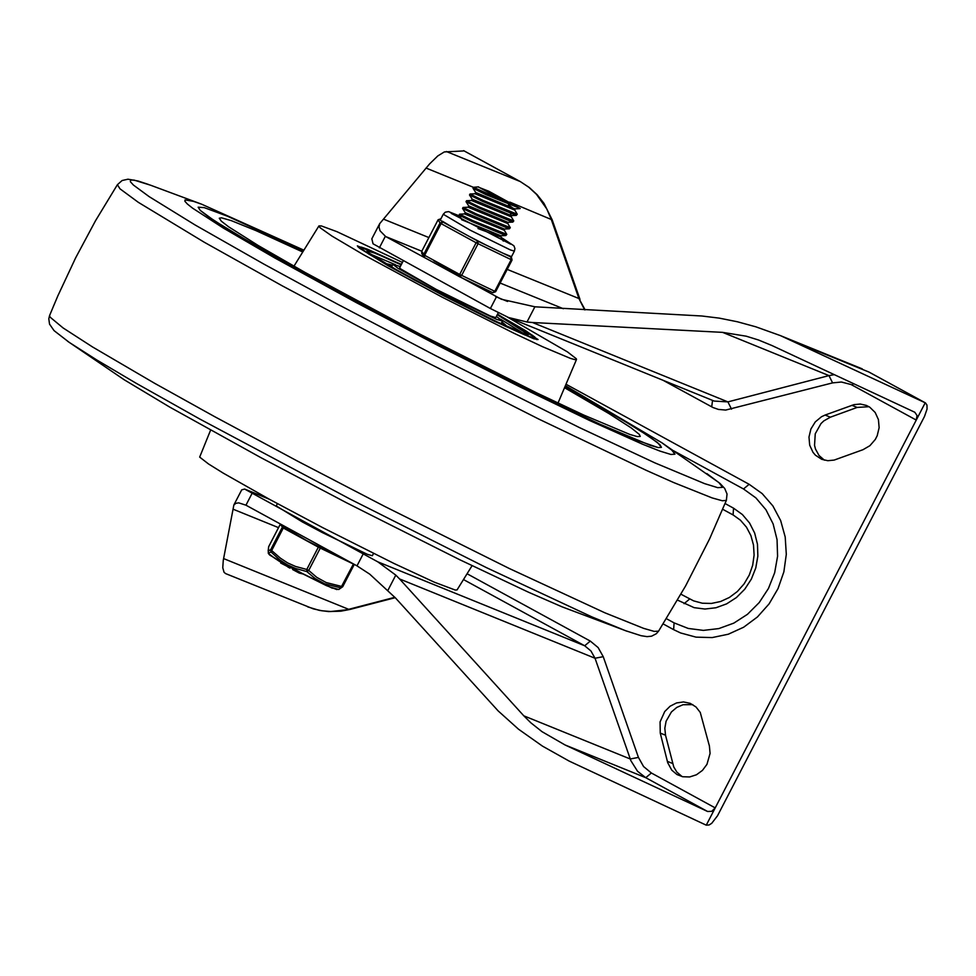 <?xml version="1.0" encoding="UTF-8"?>
<svg xmlns="http://www.w3.org/2000/svg" width="976" height="976" viewBox="0 0 976 976"><rect width="100%" height="100%" fill="white"/><g stroke="black" fill="none" stroke-linecap="round" stroke-linejoin="round"><path stroke-width="1.46" d="M463.478 579.549L584.685 645.77L377.81 561.847L395.792 575.12L399.599 578.963L595.031 658.251L630.886 760.707L637.535 771.26L645.758 777.701L651.382 773.004L643.562 766.538L638.438 757.413L630.24 758.986L523.819 715.835L399.599 578.963M707.576 811.483L565.031 744.956L645.758 777.701L707.576 811.483L711.736 811.324L715.213 807.896L706.258 825.171L569.154 761.085L542.461 746.115L518.476 729.17L498.138 710.894L395.475 597.946L369.733 574.156L356.996 565.86L245.952 505.19L238.717 502.86L235.899 503.311L233.862 504.995L241.706 489.854L244.622 489.061L269.303 499.224L322.788 527.687L393.889 563.42L434.32 582.172L455.219 590.041L457.049 589.931L472.067 565.702M523.819 715.835L530.859 722.813L541.997 731.658L565.031 744.956M377.81 561.847L245.623 489.61M233.862 504.995L223.272 560.346L222.76 567.703L224.041 572.278L225.639 573.607L313.235 608.829L321.873 610.781L330.766 611.513L350.006 609.439L340.831 611.183L328.497 611.574L319.372 610.39L307.672 606.865M464.112 150.914L444.287 151.939L437.797 155.928L429.647 163.858L379.676 223.675L378.993 226.981L380.03 230.8L385.691 236.558L501.383 299.254L534.885 306.806L701.805 315.992L719.251 318.127L737.331 321.751L755.766 326.789L780.385 335.598L925.211 402.795L715.213 807.896L651.382 773.004M660.252 733.086L667.718 762.732L671.756 770.137L676.978 774.541L682.712 776.737L689.642 776.957L696.449 774.773L702.427 770.418L706.953 764.354L710.077 753.423L709.406 746.006L700.256 712.419L695.986 706.966L690.239 703.354L683.505 701.939L676.539 702.94L670.073 706.246L664.741 711.528L660.069 721.898L660.252 733.086L665.522 735.221L673.769 766.953L676.844 772.065L682.126 776.615M863.004 449.692L869.909 445.69L875.277 439.481L877.192 435.76L879.132 427.695L878.424 419.595L875.167 412.47L869.738 407.175L866.407 405.43L860.307 404.04L853.963 404.65L825.11 415.044L821.511 416.728L815.277 421.913L810.922 428.976L808.982 437.041L809.677 445.129L812.947 452.266L815.424 455.194L821.707 459.306L827.807 460.696L834.151 460.086L863.004 449.692M673.501 629.569L663.18 623.932L673.623 629.642L674.099 622.883L666.437 618.699M565.995 384.239L749.129 484.291L762.183 493.612L772.87 505.91L780.666 520.598L785.204 537.007L786.302 554.344L783.874 571.814L778.043 588.577L769.1 603.876L757.449 616.954L743.627 627.239L728.303 634.217L712.187 637.572L696.047 637.145L680.614 632.96L673.623 629.642L680.614 632.96M662.997 380.262L712.992 407.529L718.446 409.432L725.68 410.066L832.589 382.885L828.978 375.601L727.913 401.892L532.53 322.519L527.003 322.007L508.569 317.529L490.391 308.514L373.039 243.805L371.832 238.815L379.676 223.675M532.53 322.519L722.594 332.365L828.978 375.601L834.309 374.65M832.589 382.885L841.361 382.019L851.121 384.544L916.257 420.07L917.025 415.508L914.805 412.25L772.053 345.577L758.559 340.014L746.225 336.195L722.594 332.365M795.111 342.027L869.03 372.088L925.468 402.917L926.98 405.113L927.054 409.029L924.504 416.447L717.506 815.79L711.736 823.305L709.137 824.964L706.258 825.171M868.969 406.699L857.16 407.431L830.381 417.191L823.817 420.9L820.999 423.56L815.253 433.771L814.533 445.349L815.485 449.033L819.023 455.487L824.415 460.184M692.801 704.623L683.017 704.733L676.771 707.417L671.427 711.943L666.096 721.227L664.827 728.255L665.522 735.221M733.208 515.011L740.43 520.196L746.469 527.174L750.898 535.58L753.496 545.035L754.106 555.076L752.691 565.226L749.3 574.998L744.09 583.904L737.344 591.517L729.377 597.471L720.593 601.509L711.431 603.436L702.305 603.217L693.631 600.874L680.955 594.225M677.564 600.13L694.131 607.658L704.953 609.036L715.957 607.755L726.62 603.863L736.38 597.58L744.749 589.211L751.325 579.158L755.766 567.959L757.852 556.149L757.486 544.315L754.668 533.079L749.556 522.99L742.394 514.547L733.549 508.179L733.074 514.95L722.704 509.277L732.952 514.864M323.8 284.223L420.144 335.488L548.183 399.843L600.033 424.255L637.767 440.615L658.251 447.594L661.435 447.337L657.556 442.592L637.194 428.598L565.043 386.472L611.379 412.946L649.479 436.65L659.959 444.739L661.435 447.337L658.251 447.594L650.309 445.337L600.033 424.255L548.183 399.843L420.144 335.488L323.8 284.223L264.423 251.027L214.305 220.71L200.251 210.389L198.152 207.193L200.251 210.389L208.193 216.562L230.617 231.031L323.8 284.223M303.451 250.869L227.42 216.208L204.252 207.632L198.152 207.193L204.252 207.632L227.42 216.208L303.451 250.869M303.89 250.173L201.556 204.167L193.431 201.349L185.05 199.909L184.891 201.288L187.416 204.057L192.614 208.181L223.504 228.164L274.671 257.896L356.033 302.462L438.004 345.492L519.037 386.435L589.907 420.644L642.55 444.214L660.044 451.119L670.951 454.474L674.941 454.182L671.903 450.241L661.923 442.787L565.372 385.715M67.564 341.222L124.172 379.749L169.641 407.041L260.775 457.573L346.724 502.884L459.318 559.516L528.358 592.151L561.981 606.804L627.202 631.313M210.596 430.16L199.665 457.097L208.547 463.978L223.223 473.116L269.327 499.236M401.441 264.35L357.362 245.867L359.449 248.172L388.472 265.96L443.958 295.899L493.893 321.006L533.726 338.745L538.069 339.526L497.553 314.174M402.441 262.422L336.854 231.641L321.348 225.932L318.932 225.92L320.03 227.664L331.95 236.07L363.194 254.541L442.445 297.314L513.73 333.133L542.571 346.712L570.435 358.387L574.803 359.607L576.523 359.436L576.316 358.753L567.507 351.933L507.252 316.968M302.743 252.003L255.932 230.604L231.312 220.637L221.479 217.819L219.271 218.221L221.369 221.21L228.726 226.871L258.311 245.574L305.073 272.45L420.729 334.573L536.776 392.925L583.88 415.117L629.801 434.43L637.182 436.565L640.256 436.443L639.304 434.393L631.326 427.988L608.987 413.604L564.531 387.704M400.27 266.607L392.925 264.301L397.805 268.18L446.447 295.167L496.528 319.359L502.494 321.092L496.381 316.431M401.16 264.874L375.894 253.467L366.976 250.844L368.586 252.711L395.914 269.449L445.849 296.338L496.589 321.629L526.015 334.304L528.455 334.548L497.284 314.699M523.661 333.536L500.627 319.237M395.524 264.764L370.563 254.175M503.945 325.081L505.922 325.313L502.03 322.007M392.45 265.216L387.509 263.935L388.838 265.411M402.881 261.568L399.66 267.79L400.611 268.888L435.93 289.262L490.525 316.078L495.771 317.615L498.37 312.588M373.527 553.453L372.332 555.734L367.427 554.344L322.275 532.542L302.292 521.904L276.22 505.91L277.404 503.628M485.963 194.614L520.232 208.474L473.494 187.282L472.994 188.246L485.963 194.614M482.473 201.337L516.292 215.379L517.256 214.22L482.974 200.373L470.017 194.004L469.505 194.968L482.473 201.337M514.645 209.852L517.256 214.22M478.984 208.059L512.803 222.101L513.766 220.942L479.497 207.095L466.528 200.727L466.028 201.69L478.984 208.059M511.168 216.574L513.766 220.942M507.679 223.297L510.289 227.664L476.007 213.805L463.039 207.449L462.539 208.413L475.507 214.781L509.326 228.823L510.265 227.701M472.018 221.503L505.836 235.545L506.8 234.386L472.518 220.527L459.562 214.171L459.062 215.135L472.018 221.503M504.189 230.019L506.8 234.386M500.712 236.741L503.311 241.109M505.836 235.545L500.847 235.765L461.575 219.673M509.326 228.823L504.336 229.043L465.235 212.622L464.539 213.939M504.702 229.031L504.104 230.19L464.552 213.939L459.562 214.171M500.627 236.887L478.02 228.555M512.803 222.101L507.813 222.321L468.724 205.899L468.029 207.217L463.039 207.449M508.191 222.308L507.593 223.467L468.041 207.217M510.546 213.781L511.302 215.598L472.201 199.177L471.518 200.495L466.528 200.727M511.68 215.586L511.07 216.745L471.518 200.495M519.769 208.657L514.779 208.876L475.69 192.455L474.995 193.773L470.005 194.004M515.157 208.864L514.559 210.023L475.007 193.773M520.232 208.474L488.817 191.247L478.972 187.38M508.545 204.887L513.766 208.766M478.765 187.16L511.143 204.777M354.081 564.36L318.347 547.158L283.296 528.004L281.112 525.43M283.186 526.589L307.111 540.85L345.736 560.053M318.347 547.158L306.781 569.459L308.709 570.448L320.262 548.146M282.259 527.369L270.694 549.671L280.393 558.162L287.676 562.932L295.594 566.47L306.781 569.459L306.842 571.558L308.709 570.448L316.822 577.389L326.13 582.526L342.722 586.722L354.251 564.445M268.79 546.426L279.99 524.807L268.62 546.841L268.156 551.098L270.694 549.671L270.95 551.928L283.296 528.004M353.397 564.055L340.795 587.845L342.71 586.722L354.264 564.457M268.62 546.853L268.266 553.27L270.95 551.928L279.77 559.895L287.261 564.762L295.399 568.435L306.842 571.558L315.224 578.634L324.813 583.904L340.795 587.845L338.721 589.516L342.722 586.722M288.493 566.385L288.005 567.117L289.896 568.044M281.064 562.261L280.673 563.006L288.14 566.849M292.959 568.801L292.593 569.52L299.12 572.997L300.425 572.741M300.144 573.29L302.706 573.925M511.326 256.786L510.655 256.322L511.18 259.665L494.747 291.348L492.77 292.678L459.696 276.781M440.92 218.77L438.114 219.759L440.92 218.77M492.843 292.702L495.625 291.726L512.058 260.031L511.131 257.115L477.996 241.194L476.117 242.756L459.696 274.451L459.537 276.708L424.487 257.554L424.645 255.297L421.693 251.442L421.754 253.528L421.693 251.43L438.114 219.759L440.03 222.979L423.608 254.675L424.45 257.542M421.754 253.528L424.487 257.554L459.635 276.757L461.624 275.439L478.045 243.744L477.996 241.194L442.945 222.052L440.03 222.979L441.079 223.614L442.945 222.052L440.237 220.088L443.263 214.256L470.054 230.116L510.46 249.966L514.389 251.125L514.925 248.551L513.937 245.83L501.103 237.351M502.994 253.211L510.655 256.322M442.482 221.259L451.559 226.749M469.395 236.497L486.133 245.11M638.438 757.413L603.241 656.677L595.031 658.251L590.931 650.955L584.685 645.77L590.297 641.086L467.077 573.754M603.241 656.677L598.117 647.552L590.297 641.086M387.923 590.321L395.792 575.12M356.996 565.86L362.974 554.344M245.952 505.19L251.93 493.661M394.877 597.3L348.688 609.317L223.589 558.577M233.093 509.204L278.526 527.638M508.569 317.529L714.225 401.075L727.913 401.892L731.536 409.176M711.711 406.87L712.541 400.38M852.414 385.203L853.17 383.458M379.347 247.843L385.325 236.326M527.003 322.007L534.885 306.806M490.391 308.514L496.369 296.997M520.55 181.743L528.736 187.197L536.471 194.322L546.731 208.864L551.074 218.868L578.914 298.522L584.624 309.843M507.203 269.388L578.914 298.522L585.124 309.868M925.468 402.917L869.274 372.234M507.557 301.462L495.662 296.631M509.862 202.117L552.196 219.868L580.037 299.522M428.879 237.558L383.458 219.112M385.691 236.558L421.803 251.222M500.127 283.04L563.359 308.733M426.024 168.043L473.47 187.331M463.624 150.646L520.037 181.463L446.337 151.5M672.598 763.476L667.316 761.341M857.16 407.431L851.889 405.284M830.381 417.191L825.11 415.044M673.586 450.778L743.505 488.976L749.129 484.291M743.505 488.976L755.9 497.906L765.94 509.74L773.114 523.892L777.055 539.655L777.579 556.235L774.651 572.79L768.429 588.504L759.206 602.582L747.457 614.331L733.781 623.139L718.836 628.581L703.403 630.386L688.239 628.446L674.099 622.883M684.054 603.68L689.666 598.996M733.549 508.179L725.083 503.543M661.923 442.787L718.885 482.559L722.557 487.317L717.738 487.671L704.562 483.62L654.896 462.88L579.183 427.464L436.248 355.984L337.196 303.987L263.947 264.142L195.176 225.017L149.145 196.627L133.444 185.074L130.381 181.731L130.589 180.06L134.041 180.084L150.536 185.196L201.556 204.167M214.769 416.715L154.647 383.312L92.61 347.005L63.098 327.948L50.105 317.151L49.593 315.504L57.755 296.07L75.628 257.884L95.526 220.722L117.401 184.696L119.975 188.807L138.299 202.313L204.216 242.207L282.528 285.992L409.456 353.519L538.679 419.021L646.21 470.322L673.586 482.51L712.065 497.894L722.362 500.773L726.376 500.346L709.54 538.996L685.603 585.942L658.568 631.155L654.213 631.399L643.623 628.361L604.778 612.757L509.167 568.435L384.995 506.568L297.546 461.136L214.769 416.715M49.593 315.504L48.8 318.786L49.532 324.117L54.058 330.632L69.235 342.381L96.734 359.949L136.311 383.348L199.885 419.082L350.311 499.175L486.365 567.605L591.834 616.869L625.311 630.618L641.037 635.693L647.051 636.633L651.578 636.181L656.336 633.705L658.568 631.167M536.751 339.611L534.714 336.976L525.6 330.681L497.479 314.321L532.811 335.537L534.445 338.196L524.624 334.841L504.616 325.911L414.532 280.161L368.94 254.15L360.534 248.05L363.658 247.855L401.356 264.508L367.806 249.331L361.205 247.099L358.046 246.989M269.803 555.137L296.07 570.46L332.34 588.211M289.982 567.19L289.579 567.959M290.262 567.349L289.884 568.069M287.2 566.483L287.53 565.86M299.12 572.997L299.498 572.253M299.717 573.241L300.071 572.558M338.721 589.516L329.912 586.966L302.206 573.4L275.159 558.577L268.266 553.27M459.537 276.708L492.77 292.678L495.637 291.714L459.696 274.451L424.645 255.297L441.079 223.614L476.117 242.756L511.18 259.665L512.058 260.031L511.302 256.761M460.757 276.501L433.82 260.738M244.622 489.061L268.241 498.638M395.231 597.678L350.006 609.439M463.881 150.768L520.293 181.585L529.285 187.502L537.251 194.834L544.01 203.398L552.196 219.868M862.284 368.879L780.385 335.598M148.523 184.464L137.994 180.975L127.966 179.206L122.098 180.523L117.401 184.696M706.831 473.555L720.056 483.498L724.692 488.451L727.047 493.99L726.376 500.346M318.932 225.92L293.947 266.204M576.523 359.436L558.004 403.076M501.115 323.764L502.494 321.092M391.547 266.96L392.925 264.301M501.225 235.753L500.627 236.912M478.569 186.88L473.494 187.282M459.062 215.135L461.746 219.344M462.539 208.413L465.235 212.622M466.028 201.69L468.712 205.899M469.505 194.968L472.201 199.177M516.292 215.379L511.302 215.598M472.994 188.246L475.69 192.455M288.005 567.117L288.396 566.336M289.982 568.105L290.348 567.398M336.927 589.589L326.313 585.576L297.509 571.216L279.221 561.224L268.973 554.356M495.637 291.714L512.058 260.031M421.693 251.43L438.114 219.746M511.387 256.895L514.389 251.125M451.18 213.354L510.546 244.134M459.586 215.964L448.545 211.609L445.288 212.182L443.263 214.256"/></g></svg>
